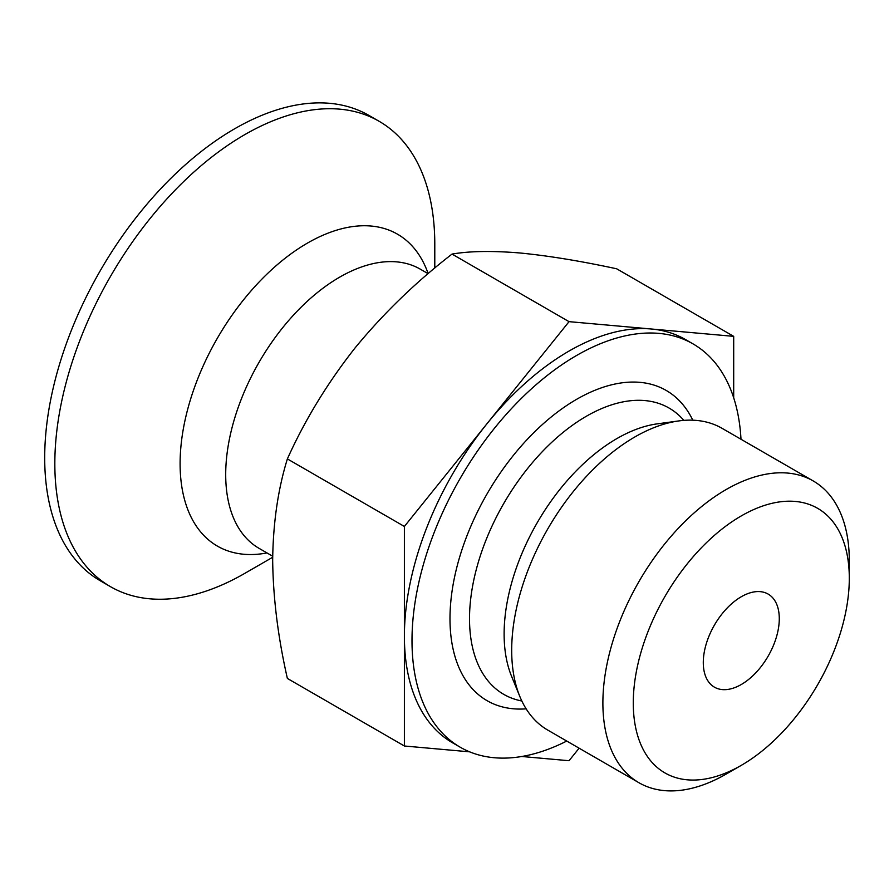 <?xml version="1.0" encoding="UTF-8"?>
<svg xmlns="http://www.w3.org/2000/svg" width="894" height="894" viewBox="0 0 894 894"><rect width="100%" height="100%" fill="white"/><g stroke="black" fill="none" stroke-linecap="round" stroke-linejoin="round"><path stroke-width="1.34" d="M566.751 741.048A232.853 134.435 -60 0 1 460.22 747.216L452.621 742.836A232.853 134.435 -60 0 1 404.39 636.237L404.39 745.998L287.376 678.445C278.023 637.333 273.117 597.918 272.67 560.192C273.106 522.99 278 489.23 287.376 458.913C304.876 420.046 327.416 383.079 354.996 348.012C383.403 313.448 415.744 282.135 452.029 254.086C469.518 251.069 492.058 250.689 519.649 252.957C548.056 255.695 580.396 260.981 616.681 268.792L733.695 336.356L651.368 329.003A232.853 134.435 -60 0 1 685.463 339.53L693.062 343.911A232.853 134.435 -60 0 1 740.992 439.256M404.39 745.998L469.607 751.832M521.805 756.492L569.042 760.716L579.111 748.189M486.716 424.058L404.39 526.465L404.39 636.237A232.853 134.435 -60 0 1 486.716 424.058A232.853 134.435 -60 0 1 651.368 329.003L569.042 321.65L486.716 424.058M733.695 397.796L733.695 336.356M741.294 684.502A53.729 31.022 -60 0 1 714.429 687.162A53.729 31.022 -60 0 1 714.418 625.107A53.729 31.022 -60 0 1 768.158 594.085A53.729 31.022 -60 0 1 776.394 637.143A53.729 31.022 -60 0 1 741.294 684.502M244.811 573.356L272.692 557.264L244.811 573.356A268.669 155.12 -60 0 1 110.476 586.665L100.34 580.809A268.669 155.12 -60 0 1 100.34 270.58A268.669 155.12 -60 0 1 369.01 115.46L379.145 121.305A268.669 155.12 -60 0 1 434.786 244.297L434.786 268.066M110.476 586.665A268.669 155.12 -60 0 1 110.476 276.425A268.669 155.12 -60 0 1 379.145 121.305M460.22 747.216A232.853 134.435 -60 0 1 460.22 478.346A232.853 134.435 -60 0 1 693.062 343.911M526.141 708.841A179.113 103.413 -60 0 1 487.085 493.857A179.113 103.413 -60 0 1 692.794 420.191M726.096 774.115L741.294 765.342L726.096 774.115A174.241 100.597 -60 0 1 638.975 782.753L547.776 730.096A174.241 100.597 -60 0 1 519.805 696.415A174.241 100.597 -60 0 1 547.776 528.902A174.241 100.597 -60 0 1 678.859 420.918A174.241 100.597 -60 0 1 722.028 428.304L813.216 480.95A174.241 100.597 -60 0 1 849.3 560.717L849.3 578.262A152.751 88.193 -60 0 1 741.294 765.342A152.751 88.193 -60 0 1 633.276 702.986A152.751 88.193 -60 0 1 741.294 515.905A152.751 88.193 -60 0 1 849.3 578.262M638.975 782.753A174.241 100.597 -60 0 1 638.975 581.547A174.241 100.597 -60 0 1 813.216 480.95M287.376 458.913L404.39 526.465M452.029 254.086L569.042 321.65M266.993 552.928A180.085 103.972 -60 0 1 217.376 338.2A180.085 103.972 -60 0 1 428.17 273.665M272.692 556.224L259.092 548.368A161.199 93.065 -60 0 1 259.092 362.226A161.199 93.065 -60 0 1 420.292 269.161L428.137 273.687M521.828 700.985A165.301 95.434 -60 0 1 503.758 503.478A165.301 95.434 -60 0 1 683.832 420.381M519.805 696.415L511.547 676.233A159.613 92.149 -60 0 1 537.182 522.778A159.613 92.149 -60 0 1 657.258 423.857L678.859 420.918"/></g></svg>
